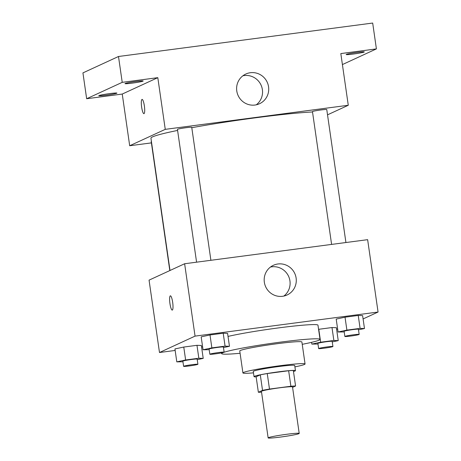 <?xml version="1.0" encoding="UTF-8"?>
<svg xmlns="http://www.w3.org/2000/svg" width="461" height="461" viewBox="0 0 461 461"><rect width="100%" height="100%" fill="white"/><g stroke="black" fill="none" stroke-linecap="round" stroke-linejoin="round"><path stroke-width="0.69" d="M298.924 433.651A15.697 0.951 -8.2 0 1 282.253 436.821A15.697 0.951 -8.2 0 1 268.141 437.898A15.697 0.951 -8.2 0 1 283.538 434.723A15.697 0.951 -8.2 0 1 299.212 433.421A15.697 0.951 -8.2 0 1 298.924 433.651M268.141 437.898L261.433 391.377A15.697 0.951 -8.2 0 1 276.836 388.197A15.697 0.951 -8.2 0 1 292.51 386.9L299.212 433.421M258.367 392.271L256.137 376.764L260.292 374.845A20.261 1.222 -8.2 0 1 267.247 373.56L288.649 370.742L290.879 386.249L269.483 389.067A20.261 1.222 -8.2 0 0 262.528 390.352L258.367 392.271A20.261 1.222 -8.2 0 0 261.548 392.144M292.579 387.384L295.57 386.007A20.261 1.222 -8.2 0 0 290.879 386.249M288.649 370.742A20.261 1.222 -8.2 0 1 293.34 370.494L295.57 386.007M293.478 371.485A20.929 1.268 171.8 0 0 295.449 370.644A20.929 1.268 171.8 0 0 274.554 372.379A20.929 1.268 171.8 0 0 254.023 376.614A20.929 1.268 171.8 0 0 256.149 376.862M254.023 376.614L253.279 371.445A20.929 1.268 -8.2 0 1 273.811 367.21A20.929 1.268 -8.2 0 1 294.706 365.475L295.449 370.644M267.247 373.56L269.483 389.067M260.292 374.845L262.528 390.352M294.907 366.875A31.394 1.896 171.8 0 0 305.061 363.983A31.394 1.896 171.8 0 0 273.719 366.581A31.394 1.896 171.8 0 0 242.918 372.937A31.394 1.896 171.8 0 0 253.481 372.845M305.061 363.983L301.897 342.016A31.394 1.896 171.8 0 0 270.555 344.615A31.394 1.896 171.8 0 0 239.755 350.971L242.918 372.937M302.232 344.321A49.707 3.002 171.8 0 0 320.026 339.4A49.707 3.002 171.8 0 0 278.26 342.425A49.707 3.002 171.8 0 0 224.006 352.279A7.22 0.438 -8.2 0 1 216.336 353.737A7.22 0.438 -8.2 0 1 209.847 354.232A7.22 0.438 -8.2 0 1 216.929 352.769A7.22 0.438 -8.2 0 1 224.138 352.175A7.22 0.438 -8.2 0 1 224.006 352.279M223.573 352.429A49.707 3.002 171.8 0 0 221.632 353.581A49.707 3.002 171.8 0 0 240.089 353.276M228.034 336.426A49.707 3.002 -8.2 0 1 282.991 327.327A49.707 3.002 -8.2 0 1 317.975 325.189L320.026 339.4M197.239 359.678L203.215 358.393L201.353 345.468L196.974 345.312L183.766 347.052L174.938 348.942L176.799 361.868L182.954 361.793M223.476 347.577L229.457 346.297L227.59 333.372L223.21 333.217L210.003 334.957L201.175 336.847L203.042 349.772L209.19 349.692M363.095 318.937L378.066 312.039L195.055 336.121L159.489 352.515L175.157 350.452M201.572 346.977L202.615 346.839M336.593 329.212L337.642 329.073M332.26 341.906L338.241 340.627L336.38 327.702L331.995 327.546L318.787 329.287L320.654 342.206L311.826 344.102L317.975 344.027M358.502 329.811L364.478 328.532L362.617 315.606L358.237 315.451L345.03 317.191L336.202 319.081L338.063 332.006L344.217 331.926M378.066 312.039L367.636 239.668L184.625 263.75L149.059 280.144L159.489 352.515M184.625 263.75L195.055 336.121M296.118 278.052A16.348 15.991 -114.8 0 1 287.076 294.988A16.348 15.991 -114.8 0 1 265.703 286.834A16.348 15.991 -114.8 0 1 273.385 265.294A16.348 15.991 -114.8 0 1 296.118 278.052M172.333 310.069A7.192 1.429 82.5 0 1 172.247 310.097A7.192 1.429 82.5 0 1 169.89 303.148A7.192 1.429 82.5 0 1 170.374 295.829A7.192 1.429 82.5 0 1 172.702 302.554A7.192 1.429 82.5 0 1 172.333 310.069M172.253 310.097A7.192 1.429 82.5 0 1 169.896 303.148A7.192 1.429 82.5 0 1 170.374 295.829M270.451 267.052A16.348 15.991 -114.8 0 1 289.94 280.893A16.348 15.991 -114.8 0 1 283.832 296.071M170.011 270.486L150.943 138.196A88.944 5.376 -8.2 0 1 177.594 130.428M191.793 127.697A88.944 5.376 -8.2 0 1 312.518 111.965M345.923 242.526L326.763 109.545A7.22 0.438 171.8 0 0 320.268 110.046A7.22 0.438 171.8 0 0 312.598 111.499A7.22 0.438 171.8 0 0 312.466 111.608L331.603 244.411M169.809 270.578L151.202 141.469A7.22 0.438 -8.2 0 1 151.398 141.337M196.582 262.176L177.445 129.374A7.22 0.438 -8.2 0 1 184.527 127.91A7.22 0.438 -8.2 0 1 191.736 127.311L210.896 260.292M327.523 114.835L348.274 105.269L165.257 129.351L129.691 145.745L151.41 142.887M342.408 64.575L376.407 48.895L372.684 23.05L118.494 56.496L82.934 72.89L86.656 98.735L122.246 94.056L129.691 145.745M376.407 48.895L340.823 53.58L348.274 105.269M118.494 56.496L122.223 82.34L86.656 98.735M165.257 129.351L157.806 77.661L122.223 82.34M268.556 86.789A16.348 15.991 -114.8 0 1 259.514 103.731A16.348 15.991 -114.8 0 1 238.141 95.577A16.348 15.991 -114.8 0 1 245.822 74.031A16.348 15.991 -114.8 0 1 268.556 86.789M157.806 77.661L122.246 94.056M144.028 113.642A7.192 1.429 82.5 0 1 143.941 113.665A7.192 1.429 82.5 0 1 141.585 106.722A7.192 1.429 82.5 0 1 142.069 99.403A7.192 1.429 82.5 0 1 144.397 106.128A7.192 1.429 82.5 0 1 144.028 113.642M143.947 113.665A7.192 1.429 82.5 0 1 141.59 106.722A7.192 1.429 82.5 0 1 142.069 99.403M242.889 75.794A16.348 15.991 -114.8 0 1 262.384 89.636A16.348 15.991 -114.8 0 1 256.27 104.814M109.574 93.618A9.168 0.553 -8.2 0 1 116.915 93.105A9.168 0.553 -8.2 0 1 107.92 94.96A9.168 0.553 -8.2 0 1 98.769 95.721A9.168 0.553 -8.2 0 1 109.574 93.618M135.811 81.516A9.168 0.553 -8.2 0 1 143.152 81.009A9.168 0.553 -8.2 0 1 134.157 82.865A9.168 0.553 -8.2 0 1 125.006 83.625A9.168 0.553 -8.2 0 1 135.811 81.516M356.952 52.421A9.168 0.553 -8.2 0 1 364.299 51.914A9.168 0.553 -8.2 0 1 355.304 53.77A9.168 0.553 -8.2 0 1 346.153 54.525A9.168 0.553 -8.2 0 1 356.952 52.421M364.478 328.532L360.099 328.376L346.891 330.111L338.063 332.006M344.868 336.467L344.125 331.298A7.22 0.438 -8.2 0 1 351.207 329.834A7.22 0.438 -8.2 0 1 358.416 329.24L359.165 334.409A7.22 0.438 -8.2 0 1 359.033 334.513A7.22 0.438 -8.2 0 1 351.363 335.971A7.22 0.438 -8.2 0 1 344.868 336.467A7.22 0.438 -8.2 0 1 351.956 335.003A7.22 0.438 -8.2 0 1 359.165 334.409M362.617 315.606L358.237 315.451L360.099 328.376M358.237 315.451L345.03 317.191L346.891 330.111M345.03 317.191L336.202 319.081M229.457 346.297L225.072 346.142L211.864 347.876L203.042 349.772M209.847 354.232L209.098 349.063A7.22 0.438 -8.2 0 1 216.186 347.6A7.22 0.438 -8.2 0 1 223.395 347.006L224.138 352.175M227.59 333.372L223.21 333.217L225.072 346.142M223.21 333.217L210.003 334.957L211.864 347.876M210.003 334.957L201.175 336.847M338.241 340.627L333.862 340.472L320.654 342.206M318.632 348.562L317.888 343.393A7.22 0.438 -8.2 0 1 324.97 341.929A7.22 0.438 -8.2 0 1 332.179 341.336L332.923 346.505A7.22 0.438 -8.2 0 1 332.796 346.609A7.22 0.438 -8.2 0 1 325.126 348.067A7.22 0.438 -8.2 0 1 318.632 348.562A7.22 0.438 -8.2 0 1 325.714 347.104A7.22 0.438 -8.2 0 1 332.923 346.505M311.573 342.344L311.826 344.102M336.38 327.702L331.995 327.546L333.862 340.472M331.995 327.546L318.787 329.287M203.215 358.393L198.835 358.237L185.627 359.972L176.799 361.868M183.605 366.328L182.861 361.159A7.22 0.438 -8.2 0 1 189.944 359.701A7.22 0.438 -8.2 0 1 197.152 359.102L197.902 364.271A7.22 0.438 -8.2 0 1 197.769 364.374A7.22 0.438 -8.2 0 1 190.099 365.832A7.22 0.438 -8.2 0 1 183.605 366.328A7.22 0.438 -8.2 0 1 190.693 364.87A7.22 0.438 -8.2 0 1 197.902 364.271M201.353 345.468L196.974 345.312L198.835 358.237M196.974 345.312L183.766 347.052L185.627 359.972M183.766 347.052L174.938 348.942M221.528 352.89L221.632 353.581"/></g></svg>
